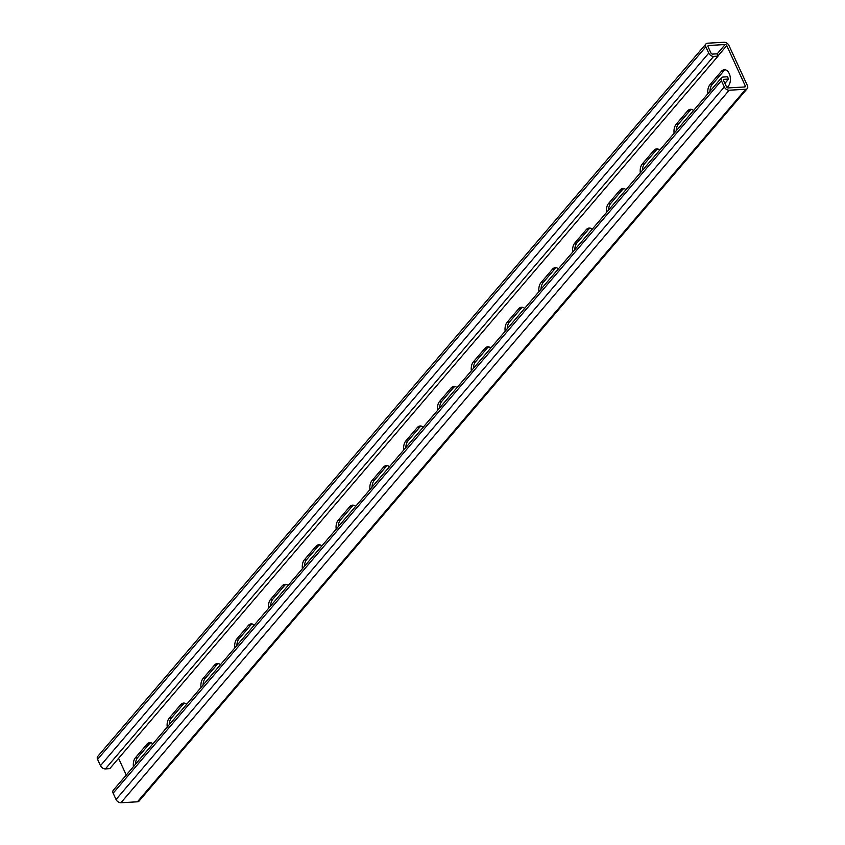 <?xml version="1.0" encoding="UTF-8"?>
<svg xmlns="http://www.w3.org/2000/svg" width="845" height="845" viewBox="0 0 845 845"><rect width="100%" height="100%" fill="white"/><g stroke="black" fill="none" stroke-linecap="round" stroke-linejoin="round"><path stroke-width="1.27" d="M724.915 83.37L728.58 79.071L727.524 76.779L723.13 77.032A4.183 2.788 40.5 0 0 721.524 77.751A4.183 2.788 40.5 0 0 721.408 80.655L724.313 86.961A4.183 2.788 40.5 0 0 729.193 90.214L745.691 89.264A4.183 2.788 40.5 0 0 747.297 88.545A4.183 2.788 40.5 0 0 747.413 85.63L728.96 45.503A4.183 2.788 40.5 0 0 724.07 42.25L707.571 43.201A4.183 2.788 40.5 0 0 705.966 43.919A4.183 2.788 40.5 0 0 705.85 46.834L708.744 53.14A4.183 2.788 40.5 0 0 713.634 56.383L718.028 56.129L716.982 53.837L712.578 54.091A1.394 0.929 40.5 0 1 710.951 53.013L708.047 46.707A1.394 0.929 40.5 0 1 708.617 45.493L707.93 46.295M713.634 56.383L105.371 768.918L109.765 768.665L718.028 56.129M105.371 768.918A4.183 2.788 -139.5 0 1 100.481 765.676L97.587 759.37A4.183 2.788 -139.5 0 1 97.703 756.455L705.966 43.919M728.58 79.071L724.176 79.324A1.394 0.929 40.5 0 0 723.605 80.528L726.51 86.834A1.394 0.929 40.5 0 0 728.136 87.922L744.646 86.972A1.394 0.929 40.5 0 0 745.216 85.757L726.753 45.63A1.394 0.929 40.5 0 0 725.126 44.542L708.617 45.493M150.949 742.776A9.063 5.556 -93.3 0 0 149.132 744.128L137.65 757.585A9.063 5.556 -93.3 0 0 135.506 764.229M184.749 703.188A9.063 5.556 -93.3 0 0 182.932 704.54L171.44 717.996A9.063 5.556 -93.3 0 0 169.296 724.651M218.538 663.6A9.063 5.556 -93.3 0 0 216.721 664.952L205.229 678.419A9.063 5.556 -93.3 0 0 203.085 685.063M252.328 624.011A9.063 5.556 -93.3 0 0 250.511 625.374L239.019 638.831A9.063 5.556 -93.3 0 0 236.885 645.474M286.117 584.434A9.063 5.556 -93.3 0 0 284.3 585.786L272.819 599.242A9.063 5.556 -93.3 0 0 270.675 605.886M319.917 544.845A9.063 5.556 -93.3 0 0 318.1 546.197L306.608 559.654A9.063 5.556 -93.3 0 0 304.464 566.308M353.706 505.257A9.063 5.556 -93.3 0 0 351.89 506.62L340.398 520.076A9.063 5.556 -93.3 0 0 338.253 526.72M387.496 465.679A9.063 5.556 -93.3 0 0 385.679 467.031L374.187 480.488A9.063 5.556 -93.3 0 0 372.053 487.132M421.296 426.091A9.063 5.556 -93.3 0 0 419.479 427.443L407.987 440.9A9.063 5.556 -93.3 0 0 405.843 447.554M455.085 386.503A9.063 5.556 -93.3 0 0 453.269 387.855L441.777 401.322A9.063 5.556 -93.3 0 0 439.632 407.966M488.875 346.915A9.063 5.556 -93.3 0 0 487.058 348.277L475.566 361.734A9.063 5.556 -93.3 0 0 473.432 368.378M522.664 307.337A9.063 5.556 -93.3 0 0 520.847 308.689L509.366 322.146A9.063 5.556 -93.3 0 0 507.222 328.789M556.464 267.749A9.063 5.556 -93.3 0 0 554.647 269.101L543.155 282.557A9.063 5.556 -93.3 0 0 541.011 289.212M590.254 228.161A9.063 5.556 -93.3 0 0 588.437 229.523L576.945 242.98A9.063 5.556 -93.3 0 0 574.801 249.624M624.043 188.583A9.063 5.556 -93.3 0 0 622.226 189.935L610.734 203.391A9.063 5.556 -93.3 0 0 608.601 210.035M657.832 148.995A9.063 5.556 -93.3 0 0 656.016 150.347L644.534 163.803A9.063 5.556 -93.3 0 0 642.39 170.458M691.632 109.406A9.063 5.556 -93.3 0 0 689.816 110.758L678.324 124.226A9.063 5.556 -93.3 0 0 676.18 130.869M725.422 69.818A9.063 5.556 -93.3 0 0 723.605 71.181L712.113 84.637A9.063 5.556 -93.3 0 0 709.98 91.281M126.264 775.055L118.575 758.345M152.882 743.875A9.063 5.556 -93.3 0 0 149.84 742.649A9.063 5.556 -93.3 0 0 146.935 744.255L135.443 757.712A9.063 5.556 -93.3 0 0 133.436 766.647M186.671 704.297A9.063 5.556 -93.3 0 0 183.629 703.072A9.063 5.556 -93.3 0 0 180.724 704.667L169.232 718.123A9.063 5.556 -93.3 0 0 167.236 727.07M220.46 664.709A9.063 5.556 -93.3 0 0 217.429 663.483A9.063 5.556 -93.3 0 0 214.514 665.078L203.032 678.546A9.063 5.556 -93.3 0 0 201.025 687.481M254.26 625.12A9.063 5.556 -93.3 0 0 251.218 623.895A9.063 5.556 -93.3 0 0 248.314 625.501L236.822 638.957A9.063 5.556 -93.3 0 0 234.815 647.893M288.05 585.532A9.063 5.556 -93.3 0 0 285.008 584.317A9.063 5.556 -93.3 0 0 282.103 585.912L270.611 599.369A9.063 5.556 -93.3 0 0 268.604 608.305M321.839 545.954A9.063 5.556 -93.3 0 0 318.808 544.729A9.063 5.556 -93.3 0 0 315.893 546.324L304.411 559.781A9.063 5.556 -93.3 0 0 302.404 568.727M355.629 506.366A9.063 5.556 -93.3 0 0 352.597 505.141A9.063 5.556 -93.3 0 0 349.693 506.746L338.201 520.203A9.063 5.556 -93.3 0 0 336.194 529.139M389.429 466.778A9.063 5.556 -93.3 0 0 386.387 465.553A9.063 5.556 -93.3 0 0 383.482 467.158L371.99 480.615A9.063 5.556 -93.3 0 0 369.983 489.551M423.218 427.2A9.063 5.556 -93.3 0 0 420.176 425.975A9.063 5.556 -93.3 0 0 417.272 427.57L405.78 441.027A9.063 5.556 -93.3 0 0 403.773 449.973M457.008 387.612A9.063 5.556 -93.3 0 0 453.976 386.387A9.063 5.556 -93.3 0 0 451.061 387.982L439.58 401.449A9.063 5.556 -93.3 0 0 437.573 410.385M490.808 348.024A9.063 5.556 -93.3 0 0 487.766 346.799A9.063 5.556 -93.3 0 0 484.861 348.404L473.369 361.861A9.063 5.556 -93.3 0 0 471.362 370.797M524.597 308.436A9.063 5.556 -93.3 0 0 521.555 307.221A9.063 5.556 -93.3 0 0 518.65 308.816L507.158 322.272A9.063 5.556 -93.3 0 0 505.152 331.208M558.387 268.858A9.063 5.556 -93.3 0 0 555.355 267.633A9.063 5.556 -93.3 0 0 552.44 269.228L540.958 282.684A9.063 5.556 -93.3 0 0 538.952 291.631M592.176 229.27A9.063 5.556 -93.3 0 0 589.145 228.044A9.063 5.556 -93.3 0 0 586.24 229.65L574.748 243.106A9.063 5.556 -93.3 0 0 572.741 252.042M625.976 189.681A9.063 5.556 -93.3 0 0 622.934 188.456A9.063 5.556 -93.3 0 0 620.029 190.062L608.537 203.518A9.063 5.556 -93.3 0 0 606.53 212.454M659.765 150.104A9.063 5.556 -93.3 0 0 656.723 148.878A9.063 5.556 -93.3 0 0 653.819 150.473L642.327 163.93A9.063 5.556 -93.3 0 0 640.32 172.876M693.555 110.515A9.063 5.556 -93.3 0 0 690.523 109.29A9.063 5.556 -93.3 0 0 687.608 110.885L676.127 124.352A9.063 5.556 -93.3 0 0 674.12 133.288M712.113 84.637L709.916 84.764L721.408 71.307A9.063 5.556 -93.3 0 1 724.313 69.702A9.063 5.556 -93.3 0 1 730.017 75.913A9.063 5.556 -93.3 0 1 728.263 86.211L727.112 87.563M709.916 84.764A9.063 5.556 -93.3 0 0 707.909 93.7M747.297 88.545L139.034 801.081A4.183 2.788 -139.5 0 1 137.429 801.799L120.93 802.75A4.183 2.788 -139.5 0 1 116.04 799.497L113.145 793.191A4.183 2.788 -139.5 0 1 113.262 790.286L721.524 77.751M708.744 53.14L100.481 765.676M705.85 46.834L97.587 759.37M725.126 44.542L717.056 54.006M726.753 45.63L717.944 55.95M745.216 85.757L744.16 87.003M745.691 89.264L137.429 801.799M729.193 90.214L120.93 802.75M724.313 86.961L116.04 799.497M721.408 80.655L113.145 793.191M724.176 79.324L723.489 80.127M149.132 744.128L146.935 744.255M137.65 757.585L135.443 757.712M182.932 704.54L180.724 704.667M171.44 717.996L169.232 718.123M216.721 664.952L214.514 665.078M205.229 678.419L203.032 678.546M250.511 625.374L248.314 625.501M239.019 638.831L236.822 638.957M284.3 585.786L282.103 585.912M272.819 599.242L270.611 599.369M318.1 546.197L315.893 546.324M306.608 559.654L304.411 559.781M351.89 506.62L349.693 506.746M340.398 520.076L338.201 520.203M385.679 467.031L383.482 467.158M374.187 480.488L371.99 480.615M419.479 427.443L417.272 427.57M407.987 440.9L405.78 441.027M453.269 387.855L451.061 387.982M441.777 401.322L439.58 401.449M487.058 348.277L484.861 348.404M475.566 361.734L473.369 361.861M520.847 308.689L518.65 308.816M509.366 322.146L507.158 322.272M554.647 269.101L552.44 269.228M543.155 282.557L540.958 282.684M588.437 229.523L586.24 229.65M576.945 242.98L574.748 243.106M622.226 189.935L620.029 190.062M610.734 203.391L608.537 203.518M656.016 150.347L653.819 150.473M644.534 163.803L642.327 163.93M689.816 110.758L687.608 110.885M678.324 124.226L676.127 124.352M723.605 71.181L721.408 71.307"/></g></svg>
